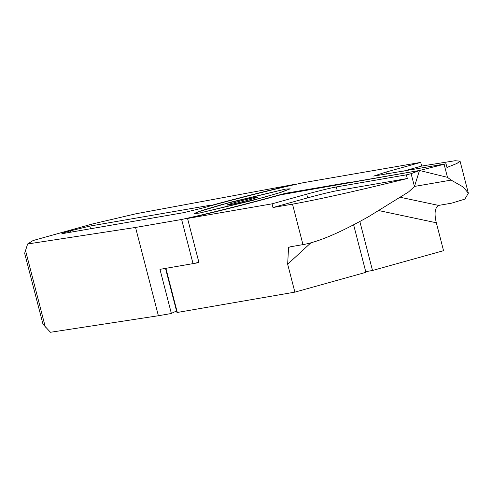 <?xml version="1.0" encoding="UTF-8"?>
<svg xmlns="http://www.w3.org/2000/svg" width="493" height="493" viewBox="0 0 493 493"><rect width="100%" height="100%" fill="white"/><g stroke="black" fill="none" stroke-linecap="round" stroke-linejoin="round"><path stroke-width="0.74" d="M228.838 204.878C236.683 203.603 265.265 195.635 255.929 197.323C248.084 198.605 219.502 206.573 228.838 204.878L227.291 205.008M257.475 197.2L255.929 197.323M199.437 213.081L194.581 213.543L201.588 210.585L221.258 204.755L285.33 189.127L290.229 188.807L282.144 191.956L263.509 197.446L199.437 213.081L194.618 213.537L196.547 212.36L230.397 202.253L285.33 189.127L290.192 188.819L279.174 192.886L252.539 200.441L199.437 213.081M444.15 164.459L447.478 177.338L419.506 170.473L446.023 163.787L373.688 176.087L386.025 172.063L420.714 162.394L303.146 182.724C277.189 188.369 235.611 198.845 203.387 207.849L183.667 212.656L63.424 233.454C60.257 233.916 62.494 233.066 70.135 230.89L63.64 232.018A19.011 8.208 -105.6 0 0 63.289 232.092L34.565 240.122L32.686 240.787L27.639 243.98L135.55 227.452L181.621 219.484C207.578 213.833 249.156 203.362 281.38 194.359L286.31 193.157L286.482 193.823M349.716 182.318L286.31 193.157M187.55 218.454L198.962 262.603L165.894 268.321L177.307 312.463L294.882 292.133L287.659 264.223L288.547 247.591L289.964 246.864L302.967 244.614C318.355 241.952 340.269 232.61 368.721 216.587L408.531 191.974L414.44 186.551L419.506 170.473L411.113 173.672L406.38 174.836L336.306 186.958C329.213 188.308 319.353 190.711 306.732 194.168L272.044 203.843L187.55 218.454C216.828 211.719 247.806 203.856 280.486 194.864L419.506 170.473L348.009 182.835L350.036 182.17M63.424 233.454L61.915 233.577M446.023 163.787L446.972 167.466L456.931 163.454L460.061 161.149L468.35 193.188L463.192 186.995L451.132 180.099L447.478 177.338M420.714 162.394L421.669 166.067L403.459 171.145M421.669 166.067L455.057 160.73L460.061 161.149M359.853 221.511L372.517 270.484L443.552 250.678L436.33 222.774C434.099 213.549 434.863 207.763 438.634 205.415L451.637 203.165L464.899 199.11L468.35 193.188M451.132 180.099L414.477 186.434M372.517 270.484L365.738 271.661M378.981 210.616L436.33 222.774M181.621 219.484L193.034 263.626L198.895 262.325M193.034 263.626L159.966 269.344L171.379 313.493L158.382 315.742L135.55 227.452M176.537 310.997L171.552 313.308A96.967 3.808 -14.5 0 0 171.379 313.493M158.382 315.742L50.477 332.27L43.002 324.24L24.65 253.273L27.639 243.98M70.487 232.234L70.135 230.89L70.487 232.234M63.289 232.092A19.011 8.208 74.4 0 1 63.64 232.018L70.135 230.89L89.855 226.084L210.098 205.285L211.602 205.168L211.059 205.482C240.479 197.477 268.278 190.446 294.444 184.388L136.019 213.759L92.709 223.908L63.289 232.092M294.882 292.133L365.911 272.327L353.623 224.82M177.307 312.463L176.864 312.242L165.445 268.1M302.967 244.614L292.503 204.145L272.999 207.522L272.044 203.843M406.38 174.836L407.329 178.515L337.261 190.637C330.162 191.987 320.308 194.39 307.687 197.847L272.999 207.522M414.44 186.551L411.113 173.672M292.503 204.145C317.245 199.776 355.521 191.235 407.329 178.515M287.659 264.223L310.892 242.809M92.709 223.908L34.565 240.122M386.025 172.063L386.543 174.072M438.634 205.415L400.39 197.305M281.38 194.359L281.466 194.692M25.451 250.21L45.35 327.155M90.546 228.764L89.855 226.084M210.271 205.945L210.098 205.285M306.732 194.168L307.687 197.847M336.306 186.958L337.261 190.637"/></g></svg>
